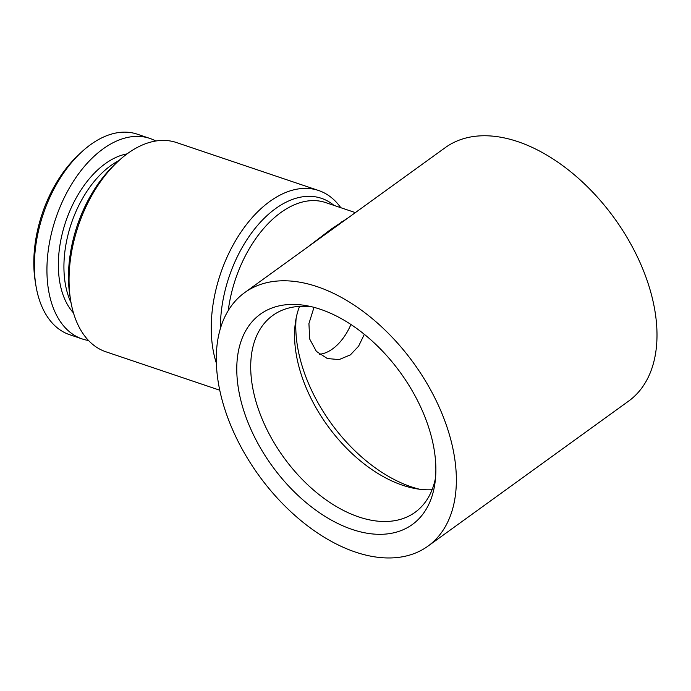 <?xml version="1.0" encoding="UTF-8"?>
<svg xmlns="http://www.w3.org/2000/svg" width="691" height="691" viewBox="0 0 691 691"><rect width="100%" height="100%" fill="white"/><g stroke="black" fill="none" stroke-linecap="round" stroke-linejoin="round"><path stroke-width="1.04" d="M118.956 160.554A88.336 53.069 108.6 0 0 110.785 165.615A88.336 53.069 108.6 0 0 71.018 302.615M155.812 141.016A105.818 63.572 108.6 0 0 149.835 138.416L137.293 134.184A105.818 63.572 108.6 0 0 90.53 144.669A105.818 63.572 108.6 0 0 80.51 153.031L77.522 155.864A100.29 60.255 108.6 0 0 35.224 281.246L35.872 285.305A105.818 63.572 108.6 0 0 69.636 334.703L82.177 338.935A105.818 63.572 108.6 0 0 88.5 340.49M80.51 153.031A105.818 63.572 108.6 0 0 35.872 285.305M149.835 138.416A105.818 63.572 108.6 0 0 103.071 148.902A105.818 63.572 108.6 0 0 47.826 253.968A105.818 63.572 108.6 0 0 82.177 338.935M350.933 324.494A46.003 27.64 -71.4 0 1 332.596 348.886A46.003 27.64 -71.4 0 1 319.484 354.258M313.999 307.348L308.929 323.587L309.698 339.056L316.366 351.365L327.344 358.543L339.091 359.588L350.38 354.889L358.577 346.208L364.338 334.323M352.185 529.444A129.735 79.318 -125.9 0 0 435.019 482.672A129.735 79.318 -125.9 0 0 320.46 309.3A129.735 79.318 -125.9 0 0 307.175 305.802A129.735 79.318 -125.9 0 0 239.371 393.835A129.735 79.318 -125.9 0 0 352.185 529.444M312.012 306.847A121.461 74.257 -125.9 0 0 272.755 315.459A121.461 74.257 -125.9 0 0 262.779 420.534A121.461 74.257 -125.9 0 0 358.759 516.937A121.461 74.257 -125.9 0 0 415.058 512.325A121.461 74.257 -125.9 0 0 435.546 477.749M299.566 306.372A121.461 74.257 -125.9 0 0 295.351 322.947A121.461 74.257 -125.9 0 0 402.594 485.246A121.461 74.257 -125.9 0 0 415.032 488.52A121.461 74.257 -125.9 0 0 432.091 489.72M296.111 318.344A129.735 79.318 -125.9 0 0 411.197 486.792A129.735 79.318 -125.9 0 0 419.636 489.245M216.387 363.267A110.413 66.336 -71.4 0 1 269.81 201.452A110.413 66.336 -71.4 0 1 318.611 190.509L176.438 142.536A110.413 66.336 108.6 0 0 127.636 153.48A110.413 66.336 108.6 0 0 117.185 162.195A110.413 66.336 108.6 0 0 70.612 300.231A110.413 66.336 108.6 0 0 105.835 351.771L219.764 390.216M318.611 190.509A110.413 66.336 -71.4 0 1 340.793 207.697M307.547 247.171L330.764 229.438L348.065 217.881M355.442 552.083A156.425 95.634 54.1 0 1 231.839 427.928A156.425 95.634 54.1 0 1 244.692 292.604A156.425 95.634 54.1 0 1 317.195 286.661A156.425 95.634 54.1 0 1 440.806 410.817A156.425 95.634 54.1 0 1 427.954 546.149A156.425 95.634 54.1 0 1 355.442 552.083M427.954 546.149L628.594 401.125A156.425 95.634 -125.9 0 0 641.447 265.793A156.425 95.634 -125.9 0 0 517.835 141.638A156.425 95.634 -125.9 0 0 445.332 147.58L244.692 292.604M117.185 162.195L114.196 165.037A104.894 63.019 108.6 0 0 69.955 296.163L70.612 300.231M127.092 153.877A88.336 53.069 108.6 0 0 105.213 163.732A88.336 53.069 108.6 0 0 61.283 237.894A88.336 53.069 108.6 0 0 73.445 312.859M342.555 221.863A9.199 7.221 57.5 0 1 341.846 221.725M220.403 328.545A103.909 62.432 -71.4 0 1 275.536 208.63A103.909 62.432 -71.4 0 1 333.986 205.4M355.355 212.612L325.53 202.549A101.214 60.808 108.6 0 0 280.796 212.578A101.214 60.808 108.6 0 0 228.246 310.596"/></g></svg>
